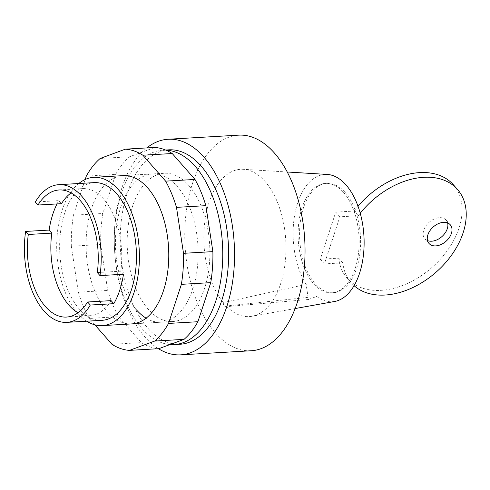 <?xml version="1.0" encoding="UTF-8"?>
<svg xmlns="http://www.w3.org/2000/svg" width="490" height="490" viewBox="0 0 490 490"><rect width="100%" height="100%" fill="white"/><g stroke="black" fill="none" stroke-linecap="round" stroke-linejoin="round"><path stroke-width="0.37" stroke-dasharray="2.45 1.84" d="M188.864 185.569A74.266 41.203 86.7 0 1 209.034 267.65A74.266 41.203 86.7 0 1 172.841 321.526A74.266 41.203 86.7 0 1 148.213 309.202A74.266 41.203 86.7 0 1 128.043 227.115A74.266 41.203 86.7 0 1 164.236 173.246A74.266 41.203 86.7 0 1 188.864 185.569M86.773 321.201A74.266 41.203 86.7 0 1 77.726 313.288A74.266 41.203 86.7 0 1 56.693 245.055A74.266 41.203 86.7 0 1 78.786 183.517M102.043 320.319A68.961 38.263 86.7 0 1 79.178 308.872A68.961 38.263 86.7 0 1 60.442 232.652A68.961 38.263 86.7 0 1 94.056 182.629M111.12 300.633A63.651 35.317 86.7 0 1 89.982 315.701A63.651 35.317 86.7 0 1 78.026 312.755M97.302 272.562L120.797 271.197L123.468 274.241M71.075 192.919A63.651 35.317 86.7 0 1 82.614 188.607A63.651 35.317 86.7 0 1 120.797 271.197M57.012 203.938A68.961 38.263 86.7 0 1 58.806 200.637L35.311 202.003M58.806 200.637L61.477 203.675M164.236 173.246L123.119 175.634A74.266 41.203 -93.3 0 0 91.397 208.771A74.266 41.203 -93.3 0 0 107.096 311.585A74.266 41.203 -93.3 0 0 131.718 323.908L172.841 321.526M136.465 309.882A74.266 41.203 86.7 0 1 120.767 207.062A74.266 41.203 86.7 0 1 152.488 173.925A74.266 41.203 86.7 0 1 177.111 186.255A74.266 41.203 86.7 0 1 197.286 268.336A74.266 41.203 86.7 0 1 161.088 322.206A74.266 41.203 86.7 0 1 146.118 318.169M94.858 324.827L89.211 318.396A100.787 55.921 86.7 0 1 78.345 292.169L71.326 246.213L100.695 244.51L107.714 290.466A100.787 55.921 -93.3 0 0 118.58 316.693L141.353 342.608A100.787 55.921 -93.3 0 0 158.846 348.672M78.345 292.169L107.714 290.466M89.211 318.396L118.58 316.693M111.977 344.311L141.353 342.608M154.73 147.459L129.55 156.763A100.787 55.921 -93.3 0 0 115.671 174.416L102.827 213.487A100.787 55.921 -93.3 0 0 100.695 244.51M100.174 158.466L129.55 156.763M86.301 176.118L115.671 174.416M71.326 246.213A100.787 55.921 86.7 0 1 73.451 215.19L102.827 213.487M73.451 215.19L85.187 179.499M427.531 240.608A14.143 9.592 -41.3 0 1 424.891 238.771A14.143 9.592 -41.3 0 1 423.77 230.116A14.143 9.592 -41.3 0 1 439.389 217.664A14.143 9.592 -41.3 0 1 446.145 220.102A14.143 9.592 -41.3 0 1 447.627 222.95M335.766 212.121L339.882 216.807L324.398 263.908L320.282 259.222L335.766 212.121L354.178 211.055L358.294 215.741L339.882 216.807M354.068 285.676A70.725 47.965 -41.3 0 1 351.257 282.846A70.725 47.965 -41.3 0 1 342.81 262.836L324.398 263.908M358.294 215.741A70.725 47.965 -41.3 0 1 360.23 213.236M320.282 259.222L338.694 258.15A70.725 47.965 138.7 0 0 347.141 278.161A70.725 47.965 138.7 0 0 431.929 267.516A70.725 47.965 138.7 0 0 453.409 184.804M342.81 262.836L338.694 258.15M358.006 206.241A70.725 47.965 138.7 0 0 354.178 211.055M345.083 192.392A54.813 30.411 86.7 0 1 359.972 252.975A54.813 30.411 86.7 0 1 333.255 292.732A54.813 30.411 86.7 0 1 315.082 283.637A54.813 30.411 86.7 0 1 300.192 223.054A54.813 30.411 86.7 0 1 326.91 183.297A54.813 30.411 86.7 0 1 345.083 192.392M343.613 192.478A54.813 30.411 86.7 0 1 358.502 253.061A54.813 30.411 86.7 0 1 331.785 292.818A54.813 30.411 86.7 0 1 313.612 283.722A54.813 30.411 86.7 0 1 298.722 223.14A54.813 30.411 86.7 0 1 325.44 183.382A54.813 30.411 86.7 0 1 343.613 192.478M251.162 350.754A107.984 59.915 86.7 0 1 215.355 332.839A107.984 59.915 86.7 0 1 186.022 213.487A107.984 59.915 86.7 0 1 238.655 135.154M158.435 348.696A107.984 59.915 86.7 0 1 144.862 336.924A107.984 59.915 86.7 0 1 114.28 237.325A107.984 59.915 86.7 0 1 146.792 147.919M180.05 344.256A97.375 54.029 86.7 0 1 147.766 328.098A97.375 54.029 86.7 0 1 121.312 220.469A97.375 54.029 86.7 0 1 168.774 149.836M170.012 344.55A97.375 54.029 86.7 0 1 141.892 328.435A97.375 54.029 86.7 0 1 115.438 220.812A97.375 54.029 86.7 0 1 162.9 150.173A97.375 54.029 86.7 0 1 165.859 150.148M306.183 284.812L302.924 285.094L306.183 284.812L308.424 299.5L223.893 306.869L226.227 306.005L313.214 296.811M308.424 299.5L316.473 296.524M302.924 285.094L223.244 302.606L223.893 306.869M223.244 302.606A73.77 40.927 86.7 0 1 205.188 219.03A73.77 40.927 86.7 0 1 243.346 169.313A73.77 40.927 86.7 0 1 285.768 240.584A73.77 40.927 86.7 0 1 251.872 316.283A73.77 40.927 86.7 0 1 226.227 306.005M306.256 284.58A63.767 35.384 86.7 0 1 294.919 213.683A63.767 35.384 86.7 0 1 327.265 174.44M334.633 301.485A63.767 35.384 86.7 0 1 316.552 296.297M66.487 317.067L89.982 315.701M59.119 189.973L82.614 188.607M131.718 323.908L161.088 322.206M123.119 175.634L152.488 173.925M429.013 243.457L424.891 238.771M450.267 224.788L446.145 220.102M351.257 282.846L347.141 278.161M331.785 292.818L333.255 292.732M162.9 150.173L165.553 150.02M287.232 171.996L243.346 169.313M295.158 308.547L251.872 316.283M325.44 183.382L326.91 183.297"/><path stroke-width="0.73" d="M78.786 183.517A74.266 41.203 86.7 0 1 93.749 177.337A74.266 41.203 86.7 0 1 118.372 189.661A74.266 41.203 86.7 0 1 138.541 271.742A74.266 41.203 86.7 0 1 102.349 325.611A74.266 41.203 86.7 0 1 86.773 321.201M71.075 192.919A63.651 35.317 86.7 0 0 61.477 203.675L37.981 205.041L35.311 202.003A68.961 38.263 86.7 0 1 58.806 184.675L94.056 182.629A68.961 38.263 86.7 0 1 116.92 194.077A68.961 38.263 86.7 0 1 135.65 270.296A68.961 38.263 86.7 0 1 102.043 320.319L66.793 322.359A68.961 38.263 86.7 0 1 43.928 310.917A68.961 38.263 86.7 0 1 25.633 231.433L49.129 230.073A68.961 38.263 86.7 0 1 57.012 203.938M58.806 184.675A68.961 38.263 86.7 0 1 81.671 196.116A68.961 38.263 86.7 0 1 99.972 275.601L123.468 274.241A68.961 38.263 86.7 0 1 113.79 303.671L90.295 305.037A68.961 38.263 86.7 0 1 66.793 322.359M78.026 312.755A63.651 35.317 86.7 0 1 51.799 233.111L49.129 230.073M113.79 303.671L111.12 300.633L87.624 301.999A63.651 35.317 86.7 0 1 66.487 317.067A63.651 35.317 86.7 0 1 28.304 234.477L51.799 233.111M37.981 205.041A63.651 35.317 86.7 0 1 59.119 189.973A63.651 35.317 86.7 0 1 97.302 272.562L99.972 275.601M90.295 305.037L87.624 301.999M28.304 234.477L25.633 231.433M102.349 325.611L131.718 323.908A74.266 41.203 -93.3 0 0 167.917 270.039A74.266 41.203 -93.3 0 0 147.741 187.958A74.266 41.203 -93.3 0 0 123.119 175.634L93.749 177.337M146.118 318.169A74.266 41.203 86.7 0 1 136.465 309.882M85.187 179.499L86.301 176.118A100.787 55.921 86.7 0 1 100.174 158.466L125.36 149.162A100.787 55.921 86.7 0 1 142.86 155.226L165.626 181.147A100.787 55.921 86.7 0 1 176.492 207.368L183.511 253.324A100.787 55.921 86.7 0 1 181.386 284.347L168.536 323.425A100.787 55.921 86.7 0 1 154.662 341.071L129.476 350.375A100.787 55.921 86.7 0 1 111.977 344.311L94.858 324.827M129.476 350.375L158.846 348.672L184.032 339.368A100.787 55.921 -93.3 0 0 197.911 321.722L210.755 282.644A100.787 55.921 -93.3 0 0 212.881 251.621L205.867 205.665A100.787 55.921 -93.3 0 0 194.996 179.444L172.229 153.523A100.787 55.921 -93.3 0 0 154.73 147.459L125.36 149.162M154.662 341.071L184.032 339.368M168.536 323.425L197.911 321.722M181.386 284.347L210.755 282.644M183.511 253.324L212.881 251.621M176.492 207.368L205.867 205.665M165.626 181.147L194.996 179.444M142.86 155.226L172.229 153.523M427.886 234.802A14.143 9.592 138.7 0 0 429.013 243.457A14.143 9.592 138.7 0 0 440.988 244.553A14.143 9.592 138.7 0 0 451.388 233.442A14.143 9.592 138.7 0 0 450.267 224.788A14.143 9.592 138.7 0 0 443.511 222.35A14.143 9.592 138.7 0 0 427.886 234.802M447.627 222.95A14.143 9.592 -41.3 0 1 447.272 228.757A14.143 9.592 -41.3 0 1 427.531 240.608M360.23 213.236A70.725 47.965 -41.3 0 1 457.525 189.489A70.725 47.965 -41.3 0 1 438.232 270.229A70.725 47.965 -41.3 0 1 354.068 285.676M457.525 189.489L453.409 184.804A70.725 47.965 138.7 0 0 358.006 206.241M146.792 147.919A107.984 59.915 86.7 0 1 168.156 139.246L238.655 135.154A107.984 59.915 86.7 0 1 274.455 153.076A107.984 59.915 86.7 0 1 303.788 272.428A107.984 59.915 86.7 0 1 251.162 350.754L180.663 354.846A107.984 59.915 86.7 0 1 158.435 348.696M168.156 139.246A107.984 59.915 86.7 0 1 203.963 157.161A107.984 59.915 86.7 0 1 233.295 276.513A107.984 59.915 86.7 0 1 180.663 354.846M165.553 150.02L168.774 149.836A97.375 54.029 86.7 0 1 201.059 165.994A97.375 54.029 86.7 0 1 227.507 273.622A97.375 54.029 86.7 0 1 180.05 344.256L174.177 344.599A97.375 54.029 86.7 0 1 170.012 344.55M165.859 150.148A97.375 54.029 86.7 0 1 195.185 166.337A97.375 54.029 86.7 0 1 221.633 273.959A97.375 54.029 86.7 0 1 174.177 344.599M287.232 171.996L327.265 174.44A63.767 35.384 86.7 0 1 363.935 236.051A63.767 35.384 86.7 0 1 334.633 301.485L295.158 308.547"/></g></svg>

